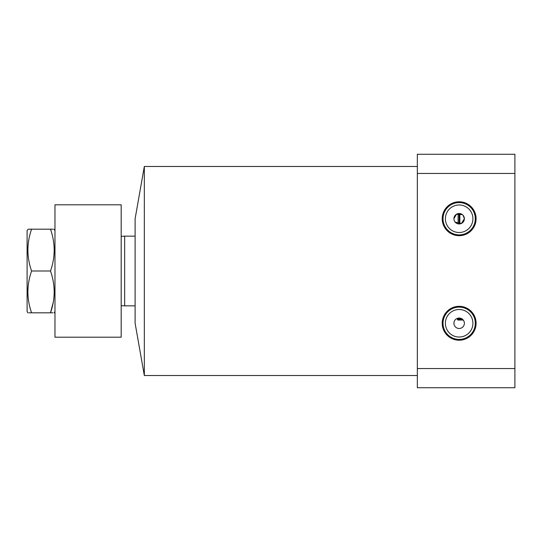 <?xml version="1.0" encoding="UTF-8"?>
<svg xmlns="http://www.w3.org/2000/svg" width="542" height="542" viewBox="0 0 542 542"><rect width="100%" height="100%" fill="white"/><g stroke="black" fill="none" stroke-linecap="round" stroke-linejoin="round"><path stroke-width="0.81" d="M463.105 215.316L464.379 218.738A5.224 5.224 0 0 0 459.149 213.507A5.224 5.224 0 0 0 453.925 218.738L456.35 214.32L462.373 214.625M464.379 323.262A5.224 5.224 0 0 0 459.149 318.039A5.224 5.224 0 0 0 453.925 323.262A5.224 5.224 0 0 0 459.149 328.493A5.224 5.224 0 0 0 464.379 323.262M476.1 323.262A16.944 16.944 0 0 0 459.149 306.318A16.944 16.944 0 0 0 442.204 323.262A16.944 16.944 0 0 0 459.149 340.213A16.944 16.944 0 0 0 476.1 323.262M475.293 323.262A16.145 16.145 0 0 0 459.149 307.124A16.145 16.145 0 0 0 443.01 323.262A16.145 16.145 0 0 0 459.149 339.407A16.145 16.145 0 0 0 475.293 323.262M472.915 323.262A13.76 13.76 0 0 0 459.149 309.502A13.76 13.76 0 0 0 445.388 323.262A13.76 13.76 0 0 0 459.149 337.029A13.76 13.76 0 0 0 472.915 323.262M476.1 218.738A16.944 16.944 0 0 0 459.149 201.787A16.944 16.944 0 0 0 442.204 218.738A16.944 16.944 0 0 0 459.149 235.682A16.944 16.944 0 0 0 476.1 218.738M475.293 218.738A16.145 16.145 0 0 0 459.149 202.593A16.145 16.145 0 0 0 443.01 218.738A16.145 16.145 0 0 0 459.149 234.876A16.145 16.145 0 0 0 475.293 218.738M472.915 218.738A13.76 13.76 0 0 0 459.149 204.971A13.76 13.76 0 0 0 445.388 218.738A13.76 13.76 0 0 0 459.149 232.498A13.76 13.76 0 0 0 472.915 218.738M135.114 323.262L135.114 218.738L144.328 166.469L144.328 375.531L135.114 323.262M453.925 218.738A5.224 5.224 0 0 0 459.149 223.961A5.224 5.224 0 0 0 464.379 218.738L461.411 223.446L455.199 222.159M417.34 368.546L417.34 387.726L514.9 387.726L514.9 368.546L417.34 368.546L417.34 173.454L514.9 173.454L514.9 368.546M514.9 173.454L514.9 154.274L417.34 154.274L417.34 173.454M459.149 213.507L459.149 223.961M135.114 305.844L124.66 305.844L124.66 236.156L121.178 236.312M28.198 229.191L27.1 230.492L27.1 311.508L27.852 312.809M28.733 229.191L31.592 229.191C26.68 229.191 26.68 229.191 31.592 229.191C26.68 243.162 26.68 257.098 31.592 271C26.68 284.97 26.68 298.906 31.592 312.809C26.68 312.809 26.68 312.809 31.592 312.809L28.733 312.809M53.218 302.463L50.487 312.809C55.392 312.809 55.392 312.809 50.487 312.809C55.392 298.906 55.392 284.97 50.487 271C55.392 257.098 55.392 243.162 50.487 229.191C55.392 229.191 55.392 229.191 50.487 229.191L31.592 229.191M31.592 312.809L52.987 312.809M54.972 230.492L53.875 229.191M52.987 229.191L50.487 229.191M31.592 271L50.487 271M54.972 337.199L121.178 337.199L121.178 204.801L54.972 204.801L54.972 337.199M462.753 319.475L462.943 320.153M462.279 319.082L462.753 320.153M461.811 318.764L461.811 320.153L462.279 319.34M461.621 318.655L461.811 320.153M461.154 318.439L461.621 320.153M460.68 318.269L460.68 320.153L461.154 319.34M460.49 318.215L460.68 320.153M460.022 318.113L460.49 320.153M459.548 318.052L459.548 320.153L460.022 319.34M459.359 318.039L459.548 320.153M458.891 318.046L459.359 320.153M458.417 318.093L458.417 320.153L458.891 319.34M458.227 318.12L458.417 320.153M457.76 318.229L458.227 320.153M457.462 318.317L457.462 319.855L457.76 319.34M457.407 318.337L457.462 319.855M458.105 223.86L458.105 213.616M459.846 213.555L459.846 223.914M417.34 375.531L144.328 375.531M417.34 166.469L144.328 166.469M121.178 305.688L124.66 305.844M135.114 236.156L124.66 236.156M54.972 311.508L54.22 312.809"/></g></svg>
